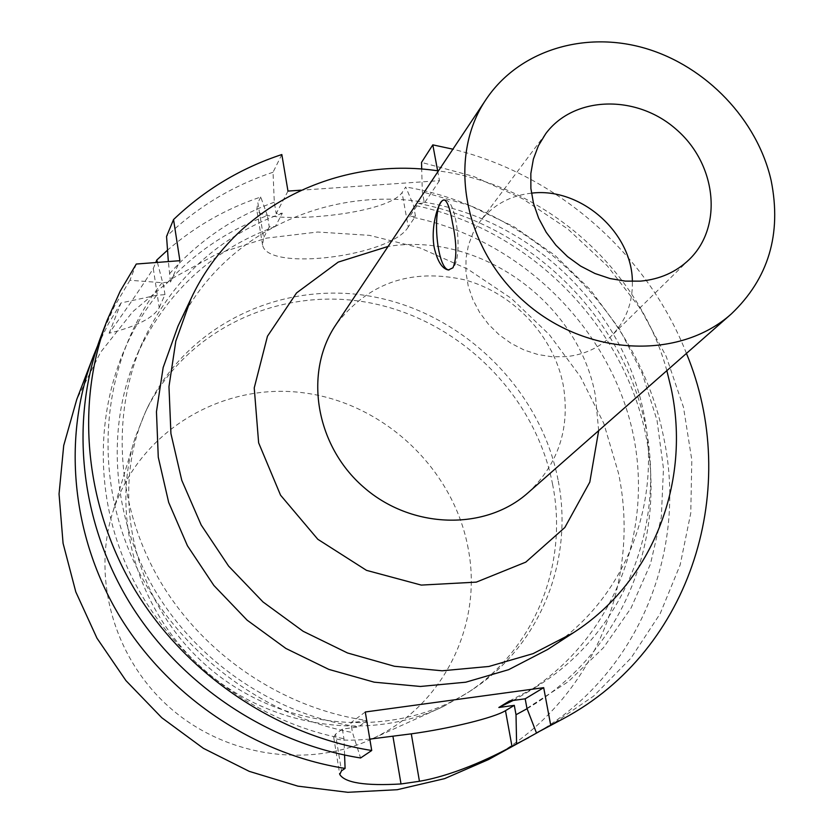 <?xml version="1.0" encoding="UTF-8"?>
<svg xmlns="http://www.w3.org/2000/svg" width="834" height="834" viewBox="0 0 834 834"><rect width="100%" height="100%" fill="white"/><g stroke="black" fill="none" stroke-linecap="round" stroke-linejoin="round"><path stroke-width="0.63" stroke-dasharray="4.17 3.13" d="M136.286 264.034L129.916 280.266L162.098 282.705L170.501 282.048L168.353 261.574M170.501 282.048L179.904 260.688M153.289 268.496L159.221 307.652C153.519 317.827 136.828 326.365 109.129 333.246C129.916 304.045 144.626 282.465 153.289 268.496L155.75 262.543M159.221 307.652L164.965 294.621L156.677 295.288L121.024 302.94L109.129 333.246M157.407 262.408L163.756 286.729L164.965 294.621M121.024 302.94L108.295 323.946L97.453 346.162M344.578 755.041L343.952 738.716L342.378 729.104L358.474 726.883L366.762 720.826M156.677 295.288C101.248 365.407 86.694 468.343 123.818 559.28C161.098 650.072 248.042 720.857 343.952 738.716M281.829 154.54L273.031 172.252L274.292 202.182L276.2 213.65L282.34 213.212L275.324 226.494L269.257 226.942L267.391 215.62C226.921 230.465 192.373 254.172 163.756 286.729M267.391 215.62L260.74 197.022C226.212 208.594 195.135 226.306 167.519 250.169M275.324 226.494C212.17 249.637 166.122 292.296 137.193 354.471C105.835 426.143 111.339 515.693 154.269 589.252C197.45 662.634 275.804 715.228 358.474 726.883M547.594 649.509C625.938 599.344 662.717 501.87 643.452 411.589C622.571 309.925 535.772 224.325 433.471 203.861C331.317 183.219 222.866 231.935 177.955 326.25M686.434 353.407C647.403 253.744 556.883 174.587 452.904 149.182M437.642 170.793L439.476 180.665L301.074 190.183M129.916 280.266L114.154 306.86L101.373 335.289M162.098 282.705C105.918 353.679 91.208 458.022 128.936 550.304C166.831 642.43 255.152 714.331 352.469 732.523L360.59 757.981M449.088 269.924L453.133 267.766C463.089 256.862 456.584 199.952 445.408 200.004L444.251 200.014M531.435 193.165C509.928 195.636 492.79 205.091 479.998 221.521L473.159 232.707L468.447 245.113L466.008 258.384L465.935 272.155L468.228 286.02L472.847 299.594L479.654 312.469L488.463 324.27L499.024 334.663L511.034 343.327L524.117 350.009L537.92 354.533L552.014 356.764L566.005 356.66C583.873 354.804 598.916 347.986 611.134 336.196C625.719 321.34 632.798 303.086 632.38 281.444M273.031 172.252C232.78 185.617 197.283 207.02 166.55 236.449M408.264 226.952C391.511 256.299 266.995 272.02 262.564 244.967L263.627 237.721L257.873 202.787L256.747 209.605C259.343 225.076 384.474 216.861 402.051 192.696L405.72 186.972L413.466 205.143L415.488 216.235L408.264 226.952L402.051 192.696M287.98 191.09L276.2 213.65M269.257 226.942L263.627 237.721M260.74 197.022L257.873 202.787M439.476 180.665L424.381 203.048L422.317 191.81L421.702 169.104M415.488 216.235L409.64 216.663L418.459 203.465L424.381 203.048M538.597 731.939C639.907 671.85 687.862 549.053 663.551 436.808C639.011 312.531 530.997 208.208 405.72 186.972M488.547 759.555C591.087 704.511 641.888 583.612 618.484 473.191L603.774 423.338L580.422 376.655L549.272 334.57L511.325 298.363L467.791 269.163L420.002 247.917L369.452 235.365L317.712 232.019L266.453 238.138L217.403 253.713L172.284 278.431L132.794 311.666L100.487 352.438L76.759 399.444M527.088 708.691C625.166 651.51 670.202 532.551 643.421 424.464C616.67 316.19 523.126 227.171 413.466 205.143M513.16 700.456L525.066 693.659C616.462 637.676 657.161 524.45 630.327 422.244C603.514 319.87 513.827 236.46 409.64 216.663M548.845 726.612L593.599 696.129L631.046 658.005L660.142 613.72L680.179 564.847L690.771 513.046L691.813 459.982L683.484 407.263L666.199 356.42L640.585 308.893L607.454 266.015L567.787 228.975L522.72 198.794L473.514 176.37L421.524 162.411M509.511 700.956L536.085 686.955C628.648 630.233 669.671 515.516 642.326 411.965C614.992 308.246 524.054 223.679 418.459 203.465M526.942 708.327L568.413 681.586L603.451 647.737L631.036 608.059L650.468 563.992L661.331 517.007L663.478 468.635L657.025 420.357L642.305 373.59L619.86 329.68L590.42 289.867L554.85 255.267L514.192 226.869L469.594 205.487L422.317 191.81M365.282 711.986L350.853 722.765L352.469 732.523M342.378 729.104L335.508 734.233L341.492 770.824M369.816 739.112C348.049 740.978 336.008 740.384 333.704 737.329L335.508 734.233M366.72 720.586L350.853 722.765M282.34 213.212C218.341 236.543 171.689 279.692 142.374 342.659C110.609 415.259 116.249 506.071 159.857 580.735C203.736 655.222 283.31 708.639 367.179 720.524M274.292 202.182C233.28 217.153 198.273 241.109 169.271 274.052M468.228 548.751C453.654 468.385 383.14 402.269 301.918 392.606C220.791 382.556 138.611 431.939 113.09 511.221C91.375 578.202 114.07 658.933 170.261 708.024C226.41 757.168 309.435 768.906 372.923 738.444C444.032 705.366 482.907 624.145 468.228 548.751M552.619 484.471C535.376 395.264 459.951 320.339 370.411 302.951C280.985 285.405 185.857 328.846 145.742 411.298L135.327 437.256C109.838 515.673 136.953 611.259 203.809 669.66C270.602 728.134 368.941 742.27 443.261 706.554L467.603 692.773C535.647 648.341 568.507 563.325 552.619 484.471M558.04 479.79C540.62 389.999 464.663 314.564 374.518 296.998C284.498 279.275 188.734 322.914 148.348 405.908C107.763 488.38 131.397 600.344 206.936 666.085C282.163 732.189 396.275 740.686 472.607 689.468C541.089 644.745 574.084 559.166 558.04 479.79M666.846 370.65C638.959 267.912 543.966 184.835 438.423 170.897M598.676 430.625L595.361 395.42C578.733 302.867 479.863 231.435 388.081 246.447M528.047 492.779C558.728 463.704 570.425 427.644 563.148 384.589C553.536 335.643 513.306 292.995 464.517 279.797C410.724 268.037 367.846 283.018 335.893 324.739M445.408 200.004L444.564 200.066M545.686 133.763L479.998 221.521M689.353 259.395L611.134 336.196M262.564 244.967L256.747 209.605M536.085 686.955L525.066 693.659M333.704 737.329L339.615 773.525M142.374 342.659L137.193 354.471M372.923 738.444L443.261 706.554M113.09 511.221L135.327 437.256M148.348 405.908L145.742 411.298M472.607 689.468L467.603 692.773"/><path stroke-width="1.25" d="M168.353 261.574L166.55 236.449L173.545 219.561L179.904 260.688L136.286 264.034L120.263 291.035L107.263 319.933C75.185 403.812 84.588 506.342 135.389 590.66C186.514 674.737 276.575 735.369 371.724 750.496L365.282 711.986L543.685 687.664L550.701 725.194L563.284 718.72C692.846 649.582 741.384 485.659 686.434 353.407M155.75 262.543L156.782 260.052L157.407 262.408M97.453 346.162L93.147 356.733C62.321 437.36 71.161 535.532 119.533 616.055C168.218 696.359 254.099 754.113 345.088 768.406L344.578 755.041M167.519 250.169L156.782 260.052M438.423 170.897C338.041 155.729 233.937 206.248 191.028 298.655L177.955 326.25L163.151 367.554L156.458 411.715L158.272 457.22L168.687 502.443L187.421 545.738L213.869 585.468L247.104 620.152L285.906 648.466L328.815 669.389L374.216 682.181L420.419 686.465L465.768 682.202L508.636 669.681L547.594 649.509L573.208 632.87C653.793 581.256 691.24 480.916 671.057 387.956L666.846 370.65M452.904 149.182L432.815 144.866L437.642 170.793M301.074 190.183L287.98 191.09L281.829 154.54C240.901 168.03 204.799 189.704 173.545 219.561M107.263 319.933L101.373 335.289C69.816 417.824 78.98 518.539 128.77 601.272C178.872 683.776 267.182 743.198 360.59 757.981L371.724 750.496M434.253 247.761C430.021 225.514 439.455 197.887 444.564 200.066C447.483 201.505 450.11 208.98 452.435 222.49C456.823 243.32 456.99 258.425 452.945 267.787L448.348 269.987C442.124 268.757 437.433 261.355 434.253 247.761M444.251 200.014C431.168 200.911 435.984 269.705 449.088 269.924L448.348 269.987M632.38 281.444C632.026 232.154 580.328 186.952 531.435 193.165M640.585 281.131L625.375 281.121L610.029 278.556L594.976 273.51L580.662 266.119L567.516 256.591L555.924 245.217L546.218 232.311L538.681 218.268L533.52 203.506L530.883 188.442L530.841 173.524L533.364 159.169L538.368 145.794L545.686 133.763C573.834 95.618 636.613 94.148 676.27 129.406C716.489 164.006 723.401 226.421 689.353 259.395C676.238 272.051 659.975 279.296 640.585 281.131M421.702 169.104L421.524 162.411L432.815 144.866M93.147 356.733L76.759 399.444L63.707 445.544L59.047 493.989L63.071 543.299L75.8 591.9L96.963 638.177L125.924 680.596L161.775 717.73L203.35 748.317L249.251 771.356L297.947 786.16L347.799 792.3L397.213 789.715L444.605 778.633L488.547 759.555L538.597 731.939M550.701 725.194L536.471 732.982L526.942 708.327L525.18 698.809L509.511 700.956L498.836 707.493L514.297 705.356L516.017 714.738L516.6 743.845L528.693 737.621M516.6 743.845L511.982 746.367C500.285 752.831 458.346 774.609 419.439 781.27L401.018 783.96C365.386 786.024 344.963 782.855 339.772 774.463L341.492 770.824L345.088 768.406M516.017 714.738L527.088 708.691M498.836 707.493L513.16 700.456M536.471 732.982L563.284 718.72M514.297 705.356L505.477 710.672C494.145 717.761 450.026 728.53 411.298 733.847L369.816 739.112M543.685 687.664L525.18 698.809M191.028 298.655L175.807 341.169L168.968 386.674L170.928 433.607L181.76 480.29L201.192 525.013L228.599 566.088L263.012 601.96L303.149 631.286L347.517 652.97L394.43 666.272L442.145 670.786L488.922 666.46L533.103 653.627L573.208 632.87M388.081 246.447L338.218 262.105L296.56 292.911L267.464 336.217L254.234 387.914L258.634 442.833L280.547 495.177L317.817 539.285L366.501 570.352L421.295 585.093L476.318 582.132L525.795 562.126L564.826 527.515L589.805 482.125L598.676 430.625M486.086 99.392L335.893 324.739C303.639 372.287 315.325 445.293 363.499 487.056C411.308 529.236 485.221 531.081 528.047 492.779L731.366 313.886C768.521 278.483 781.792 234.083 771.179 180.686C757.501 119.96 706.315 66.272 645.339 48.341C584.405 30.41 518.842 50.426 486.086 99.392C446.805 157.136 463.193 248.678 525.055 302.315C586.458 356.472 679.376 360.517 731.366 313.886M505.477 710.672L511.982 746.367M411.298 733.847L419.439 781.27M392.95 736.422L401.018 783.96M339.615 773.525L339.761 774.452"/></g></svg>
